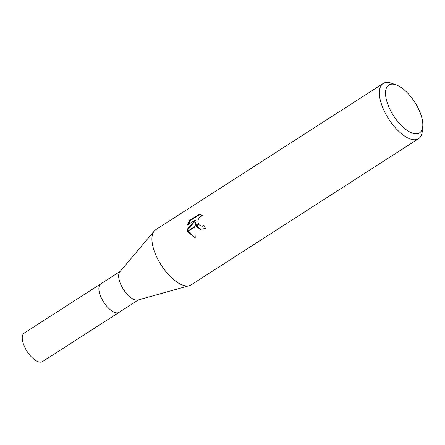 <?xml version="1.0" encoding="UTF-8"?>
<svg xmlns="http://www.w3.org/2000/svg" width="445" height="445" viewBox="0 0 445 445"><rect width="100%" height="100%" fill="white"/><g stroke="black" fill="none" stroke-linecap="round" stroke-linejoin="round"><path stroke-width="0.67" d="M189.27 285.684L137.989 300.019A16.938 7.504 -122.7 0 1 120.133 282.881A16.938 7.504 -122.7 0 1 119.844 271.789L154.176 231.089M138.501 299.874L119.154 312.312A16.938 7.504 -122.7 0 1 100.353 295.597A16.938 7.504 -122.7 0 1 100.837 283.821L120.183 271.383M422.75 126.386A28.408 12.588 -122.7 0 1 408.193 131.108A28.408 12.588 -122.7 0 1 387.99 104.831A28.408 12.588 -122.7 0 1 396.039 84.834A28.408 12.588 -122.7 0 1 420.33 113.119A28.408 12.588 -122.7 0 1 422.75 126.386L422.316 131.18A32.78 14.524 -122.7 0 1 418.589 138.668L191.166 284.856A32.78 14.524 -122.7 0 1 154.788 252.499A32.78 14.524 -122.7 0 1 154.231 231.022M418.589 138.668A32.78 14.524 -122.7 0 1 382.211 106.311A32.78 14.524 -122.7 0 1 383.139 83.521A32.78 14.524 -122.7 0 1 391.494 83.243L396.039 84.834M154.788 252.499A32.78 14.524 -122.7 0 1 155.717 229.709L383.139 83.521M200.545 214.629L199.699 214.523L189.948 220.787L189.297 220.62L199.048 214.351L202.614 215.775L200.723 216.448L199.299 217.75L198.286 219.524L197.864 221.504L198.514 224.185L195.906 225.865L195.149 222.211L194.821 226.561L187.517 231.255L187.095 229.498L195.244 219.98L187.339 225.064L189.297 220.625M204.16 225.821L202.586 226.232L200.851 225.96L201.963 226.071L203.971 225.409A32.78 14.524 57.3 0 0 205.451 228.469L200.194 229.353L196.067 226.166A8.616 6.975 104.4 0 1 195.906 225.865M199.699 214.523L199.06 214.357M187.634 231.584L194.804 226.978L195.227 237.708L194.382 237.53L187.634 231.584A11.865 9.601 104.4 0 1 187.517 231.255M196.334 225.587L195.778 222.367L195.149 222.211M196.473 225.904L200.5 229.425M198.514 224.185A5.234 4.239 -75.6 0 0 198.698 224.475L200.851 225.96M196.067 226.166L198.698 224.475M189.948 220.792L188.174 224.53M195.244 219.98L195.878 220.147L187.718 229.659L187.996 230.949M188.096 231.289L194.688 237.602M187.718 229.659L187.095 229.498M100.359 295.597A16.938 7.504 -122.7 0 1 100.837 283.821M119.104 312.346L42.52 361.574A16.938 7.504 -122.7 0 1 23.724 344.853A16.938 7.504 -122.7 0 1 24.208 333.077L100.787 283.854"/></g></svg>

